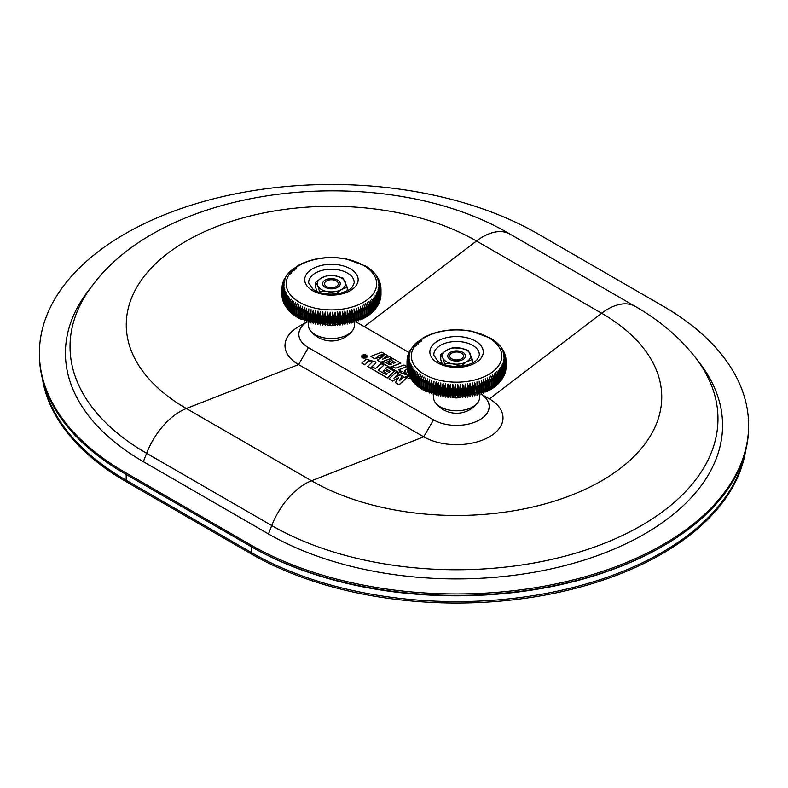 <?xml version="1.0" encoding="UTF-8"?>
<svg xmlns="http://www.w3.org/2000/svg" width="788" height="788" viewBox="0 0 788 788"><rect width="100%" height="100%" fill="white"/><g stroke="black" fill="none" stroke-linecap="round" stroke-linejoin="round"><path stroke-width="1.18" d="M472.367 363.032L472.367 359.456L468.131 350.335L460.241 348.079L452.342 347.892L446.56 350.197L440.778 354.57L440.778 359.732L442.206 363.701M445.013 364.755L442.895 358.097L440.778 354.57M472.367 359.456L466.585 361.761L460.803 366.243M460.803 366.125L452.913 363.879L445.013 363.682M452.913 363.879A14.154 8.176 180 0 1 442.895 358.097A14.154 8.176 180 0 1 446.56 350.197A14.154 8.176 180 0 1 460.241 348.079A14.154 8.176 180 0 1 470.249 353.861A14.154 8.176 180 0 1 466.585 361.761A14.154 8.176 180 0 1 452.913 363.879M450.312 352.364A8.845 5.112 180 0 1 462.832 352.364A8.845 5.112 180 0 1 462.832 359.594A8.845 5.112 180 0 1 450.312 359.594A8.845 5.112 180 0 1 450.312 352.364M407.179 368.932L404.51 370.843L406.825 373.788L404.027 373.236L404.372 372.714L404.037 373.325M406.815 373.876L404.51 370.931M409.149 375.777L400.659 372.744M376.063 362.165L374.793 364.332L370.33 368.203L367.671 366.499L370.33 368.035L374.793 364.154L376.063 362.076L366.174 359.19L361.791 363.101L364.44 364.627L368.823 360.727L372.468 361.682L367.671 366.499M372.468 361.761L368.823 360.894L364.44 364.805L361.791 363.101M371.158 368.518L387.263 377.984L394.345 371.345L387.263 377.816L371.158 368.518L372.862 367.08L375.433 368.557L381.067 363.672L383.746 365.218L378.289 370.202L386.13 374.733L387.292 373.679L383.126 371.276L384.692 369.946L388.848 372.34L390.011 371.266L385.302 368.548L386.947 367.07L394.345 371.345M378.407 370.271L383.746 365.218M383.126 371.276L387.174 373.788M385.302 368.548L389.902 371.375M395.389 382.544L399.073 384.839L406.194 378.398L399.073 384.672L395.389 382.544L398.59 377.679L392.542 380.89L388.937 378.801L396.039 372.35L398.63 373.857L394.01 378.013L400.176 374.743L402.215 375.925L399.152 380.899L403.82 376.851L406.194 378.22M388.937 378.801L392.542 381.057L398.393 377.954M394.01 378.191L398.63 373.857M399.339 380.732L402.215 375.925M480.926 394.049A32.594 18.814 180 0 1 478.937 420.24A32.594 18.814 180 0 1 433.528 419.866L423.737 436.818A46.433 26.812 180 0 0 489.407 436.818A46.433 26.812 180 0 0 489.407 398.905L480.976 394.03L489.407 398.905L601.648 313.25A205.156 118.446 180 0 1 601.648 480.769A205.156 118.446 180 0 1 311.506 480.769L423.737 436.818L298.593 364.568A46.433 26.812 0 0 1 298.593 326.656L307.024 321.78M355.821 321.78L408.942 352.443M307.074 321.799A32.594 18.814 0 0 0 308.384 347.606L433.528 419.866M382.929 359.062L387.923 355.723L382.387 359.269L389.528 356.649L391.912 358.018L380.899 362.224L377.225 360.106L382.889 356.659L374.379 358.451L370.774 356.363L381.756 352.157L384.347 353.654L377.216 356.363L385.893 354.551L387.923 355.723M377.225 360.106L380.899 362.401L391.912 358.018M370.774 356.363L374.379 358.619L382.426 356.925M378.24 356.156L384.347 353.654M410.4 378.112L408.755 378.289L405.702 376.703L408.755 378.467L410.518 378.27M361.574 356.471A2.827 1.635 0 0 0 361.574 356.56A2.827 1.635 0 0 0 363.317 358.067A2.827 1.635 0 0 0 366.4 357.713A2.827 1.635 0 0 0 367.238 356.56A2.827 1.635 0 0 0 367.228 356.471M398.689 369.877L406.756 366.568L398.511 369.779L401.092 371.266L398.373 372.291L390.365 367.661L393.074 366.647L395.655 368.144L404.017 364.992L406.756 366.568M390.365 367.661L398.373 372.458L401.092 371.266M382.072 362.884L389.735 367.484L400.796 363.13L389.735 367.306L382.072 362.884L384.682 361.919L389.617 364.755L391.449 364.145L387.125 361.643L389.321 360.825L393.547 363.268L395.418 362.628L390.306 359.673L393.045 358.648L400.796 363.13M387.125 361.643L391.262 364.204M390.306 359.673L395.231 362.697M268.491 533.929L271.742 525.547A261.389 150.912 180 0 0 604.8 543.139A261.389 150.912 180 0 0 695.193 357.23L699.389 362.647A265.989 153.571 180 0 1 607.41 551.827A265.989 153.571 180 0 1 268.491 533.929L143.347 461.679A265.989 153.571 0 0 1 88.611 290.398L92.807 284.98A261.389 150.912 0 0 0 146.598 453.297L271.742 525.547A54.864 31.678 -60 0 1 311.506 480.769L186.352 408.509L298.593 364.568L308.384 347.606M39.4 353.093A292.023 168.602 0 0 1 219.675 197.325A292.023 168.602 0 0 1 537.918 233.869L663.063 306.128A292.023 168.602 180 0 1 748.6 425.343A292.023 168.602 180 0 1 568.325 581.111A292.023 168.602 180 0 1 250.082 544.557L124.937 472.308A292.023 168.602 0 0 1 39.4 353.093L39.4 354.531A292.023 168.602 0 0 0 124.937 473.755L250.082 546.005L250.082 544.557M748.6 425.343L748.6 426.791A292.023 168.602 180 0 1 568.325 582.559A292.023 168.602 180 0 1 250.082 546.005M404.372 372.714L401.722 371.207L400.659 372.665L409.08 375.63M366.253 357.456A2.62 1.507 0 0 0 367.021 356.383A2.62 1.507 0 0 0 364.401 354.876A2.62 1.507 0 0 0 361.791 356.383A2.62 1.507 0 0 0 363.406 357.782A2.62 1.507 0 0 0 366.253 357.456M367.021 356.471A2.62 1.507 0 0 0 364.401 355.043A2.62 1.507 0 0 0 361.791 356.471M366.4 357.535A2.827 1.635 0 0 0 367.238 356.383A2.827 1.635 0 0 0 364.401 354.748A2.827 1.635 0 0 0 361.574 356.383A2.827 1.635 0 0 0 363.317 357.89A2.827 1.635 0 0 0 366.4 357.535M405.702 376.526L409.366 376.221M362.47 356.629L363.938 357.782L366.243 356.452L363.938 357.604L362.45 356.55L364.007 356.196L364.214 355.112L364.913 356.688L366.243 356.274M363.938 356.196L364.214 355.112M363.307 356.284L363.889 357.279L364.647 356.846L363.307 356.284M363.307 356.452L364.647 357.013M451.691 358.796A6.905 3.989 0 0 0 461.453 358.796A6.905 3.989 0 0 0 461.453 353.162A6.905 3.989 0 0 0 451.691 353.162A6.905 3.989 0 0 0 451.691 358.796M744.719 454.174A290.26 167.578 180 0 1 551.295 592.418A290.26 167.578 180 0 1 251.333 552.506A290.26 167.578 0 0 0 551.295 592.418A290.26 167.578 0 0 0 744.719 454.174M745.586 450.933A290.26 167.578 180 0 1 555.136 593.078A290.26 167.578 180 0 1 251.333 553.954L126.188 481.704A290.26 167.578 0 0 1 42.414 378.683M126.1 474.425A290.26 167.578 0 0 0 126.188 474.474L251.333 546.724L251.333 552.506L126.188 480.256A290.26 167.578 0 0 1 43.281 381.914A290.26 167.578 0 0 0 126.188 480.256L251.333 552.506L251.333 553.954M479.902 394.394L479.547 398.226A23.01 13.288 180 0 1 477.587 402.914A23.01 13.288 180 0 1 456.577 410.784A23.01 13.288 180 0 1 435.557 402.914A23.01 13.288 180 0 1 433.597 398.226L433.242 394.394M436.197 381.825A10.618 3.733 105.4 0 0 435.626 386.731L435.626 391.754A10.618 3.733 105.4 0 0 436.197 395.271L436.04 392.434A49.555 28.614 180 0 0 436.798 392.631L436.798 387.607A49.555 28.614 180 0 1 436.04 387.41L436.197 381.825L434.444 386.967A49.555 28.614 180 0 1 433.705 386.75L433.351 391.084A10.618 4.137 107.4 0 0 433.873 394.355A10.618 4.137 107.4 0 0 433.932 394.483M433.991 381.175L432.149 386.268A49.555 28.614 180 0 1 431.44 386.031L431.44 391.055A49.555 28.614 180 0 0 432.149 391.291L432.149 386.268L433.351 386.061L433.705 386.75L433.991 381.175A10.618 4.137 107.4 0 0 433.351 386.061L433.351 391.084L432.149 391.291L433.991 394.621L433.705 391.774A49.555 28.614 180 0 0 434.444 391.991L434.444 386.967L435.626 386.731L435.626 391.754L434.444 391.991L436.197 395.271M431.844 380.456L429.933 385.499L431.144 385.322L431.44 386.031L431.844 380.456A10.618 4.531 109.5 0 0 431.144 385.322L431.144 390.346L429.933 390.513L429.933 385.499A49.555 28.614 180 0 1 429.243 385.233L429.007 389.548A10.618 4.915 111.6 0 0 429.302 391.971A10.618 4.915 111.6 0 0 429.401 392.286M429.765 379.678L427.776 384.662L429.007 384.524L429.243 385.233L429.765 379.678A10.618 4.915 111.6 0 0 429.007 384.524L429.007 389.548L427.776 389.676L427.776 384.662A49.555 28.614 180 0 1 427.116 384.377L426.948 388.681A10.618 5.28 113.9 0 0 427.126 390.553L427.116 389.4A49.555 28.614 180 0 0 427.776 389.676L429.302 391.971M427.766 378.841L425.707 383.756L426.948 383.657L427.116 384.377L427.766 378.841A10.618 5.28 113.9 0 0 426.948 383.657L426.948 388.681L425.707 388.779L425.707 383.756A49.555 28.614 180 0 1 425.067 383.461L424.968 387.755A10.618 5.634 116.2 0 0 425.047 388.967L425.067 388.474A49.555 28.614 180 0 0 425.707 388.779L427.263 391.232M425.835 377.935L423.717 382.791L424.968 382.732L425.067 383.461L425.835 377.935A10.618 5.634 116.2 0 0 424.968 382.732L424.968 387.755L423.717 387.814L423.717 382.791A49.555 28.614 180 0 1 423.107 382.476L423.077 386.77A10.618 5.969 118.7 0 0 423.087 387.213L423.964 390.405L425.825 391.38L425.136 389.725M423.993 376.979L421.826 381.766L423.077 381.747L423.107 382.476L423.993 376.979A10.618 5.969 118.7 0 0 423.077 381.747L423.077 386.77L421.826 386.79L421.826 381.766A49.555 28.614 180 0 1 421.245 381.431L421.245 386.455L422.151 389.361L423.944 390.395M421.245 385.736L420.024 385.716L420.024 380.693A49.555 28.614 180 0 1 419.472 380.338L419.472 385.362L420.408 388.257L422.24 389.41L420.024 385.716A49.555 28.614 180 0 1 419.472 385.362M419.472 384.633L418.32 384.583L418.32 379.56A49.555 28.614 180 0 1 417.807 379.195L417.807 384.209L418.753 387.085L420.349 388.208M417.807 383.48L416.724 383.401L416.724 378.378A49.555 28.614 180 0 1 416.241 377.994L416.241 383.017L417.571 386.081L415.237 382.18L415.237 377.156A49.555 28.614 180 0 1 414.793 376.753L414.793 381.776L416.222 384.879M414.793 381.037L413.867 380.909L413.867 375.886A49.555 28.614 180 0 1 413.454 375.472L413.454 380.496L414.981 383.638M413.454 379.737L412.607 379.599L412.607 374.576A49.555 28.614 180 0 1 412.232 374.152L412.301 380.062L414.143 382.988M412.232 378.407L411.474 378.25L411.474 373.226A49.555 28.614 180 0 1 411.139 372.793L411.208 378.713L412.833 381.5M411.139 377.028L410.459 376.871L410.459 371.847A49.555 28.614 180 0 1 410.164 371.404L410.243 377.324L411.631 379.954M410.164 375.62L409.573 375.462L409.573 370.439A49.555 28.614 180 0 1 409.317 369.986L409.79 377.038M409.317 374.182L408.814 369.011A49.555 28.614 180 0 1 408.598 368.548L409.12 375.679M408.598 372.724L408.184 367.553A49.555 28.614 180 0 1 408.017 367.09L408.381 373.906M408.017 371.237L407.691 366.085A49.555 28.614 180 0 1 407.563 365.612L407.8 372.084M407.563 369.72L407.337 364.598A49.555 28.614 180 0 1 407.248 364.125L407.376 370.212M407.248 368.193L407.11 363.11A49.555 28.614 180 0 1 407.061 362.628L407.11 368.311M407.061 366.656L407.022 361.613A49.555 28.614 180 0 1 407.022 361.367A49.555 28.614 180 0 1 407.022 361.131L407.022 366.39A49.555 28.614 180 0 1 407.022 366.154M407.061 360.471L409.267 356.442L407.022 361.131M506.034 359.456L506.083 360.461M506.024 360.146L503.887 356.442L506.132 361.131A49.555 28.614 180 0 1 506.132 361.367A49.555 28.614 180 0 1 506.132 361.613L506.083 366.656M506.034 368.301L506.083 362.628A49.555 28.614 180 0 1 506.034 363.11L505.896 368.193M505.778 370.202L505.896 364.125A49.555 28.614 180 0 1 505.817 364.598L505.581 369.72M505.354 372.084L505.581 365.612A49.555 28.614 180 0 1 505.453 366.085L505.128 371.237M504.763 373.906L505.128 367.09A49.555 28.614 180 0 1 504.96 367.553L504.547 372.724M504.024 375.679L504.547 368.548A49.555 28.614 180 0 1 504.33 369.011L503.827 374.182M502.596 378.329L503.827 375.009L503.827 369.986A49.555 28.614 180 0 1 503.571 370.439L503.571 375.462L502.98 375.62M501.513 379.954L502.695 378.102L502.98 371.404A49.555 28.614 180 0 1 502.685 371.847L502.685 376.871L502.015 377.028M500.311 381.51L501.729 379.481L502.015 372.793A49.555 28.614 180 0 1 501.68 373.226L501.68 378.25L500.912 378.407M499.001 382.988L500.656 380.831L500.912 374.152A49.555 28.614 180 0 1 500.538 374.576L500.538 379.599L499.69 379.737M498.164 383.638L499.69 380.496L499.69 375.472A49.555 28.614 180 0 1 499.287 375.886L499.287 380.909L498.361 381.037M496.923 384.879L498.361 381.776L498.361 376.753A49.555 28.614 180 0 1 497.908 377.156L497.908 382.18L496.903 382.279M498.361 381.776A49.555 28.614 180 0 1 497.908 382.18L495.573 386.081L496.903 383.017L496.903 377.994A49.555 28.614 180 0 1 496.42 378.378L496.42 383.401L495.347 383.48M496.903 383.017A49.555 28.614 180 0 1 496.42 383.401L494.125 387.243L495.347 384.209L495.347 379.195A49.555 28.614 180 0 1 494.825 379.56L494.825 384.583L493.672 384.633M491.879 380.712L493.121 380.693L490.904 375.974L491.909 381.431L491.909 386.455L490.904 389.41L492.736 388.257L493.672 385.362L493.672 380.338A49.555 28.614 180 0 1 493.121 380.693L493.121 385.716L491.909 385.736M490.904 375.974A10.618 6.294 58.7 0 1 491.86 380.24L491.909 381.431A49.555 28.614 180 0 1 491.318 381.766L491.318 386.79L490.067 386.77A10.618 5.969 61.3 0 1 490.057 387.213L490.037 382.476A49.555 28.614 180 0 1 489.427 382.791L489.427 387.814L488.176 387.755A10.618 5.634 63.8 0 1 488.107 388.967L487.309 391.38L489.427 387.814A49.555 28.614 180 0 0 490.037 387.499L489.151 390.424L491.318 386.79A49.555 28.614 180 0 0 491.909 386.455M487.309 377.935L488.077 383.461L488.176 382.732L489.427 382.791L487.309 377.935A10.618 5.634 63.8 0 1 488.176 382.732L488.176 387.755L488.077 383.461A49.555 28.614 180 0 1 487.437 383.756L487.437 388.779L486.196 388.681A10.618 5.28 66.1 0 1 486.019 390.553L485.625 392.01L487.437 388.779A49.555 28.614 180 0 0 488.077 388.474L488.008 389.725M485.388 378.841L486.038 384.377L486.196 383.657L487.437 383.756L485.388 378.841A10.618 5.28 66.1 0 1 486.196 383.657L486.196 388.681L486.038 384.377A49.555 28.614 180 0 1 485.369 384.662L485.369 389.676L484.137 389.548A10.618 4.915 68.4 0 1 483.842 391.971A10.618 4.915 68.4 0 1 483.743 392.286M483.379 379.678L483.911 385.233L484.137 384.524L485.369 384.662L483.379 379.678A10.618 4.915 68.4 0 1 484.137 384.524L484.137 389.548L483.911 385.233A49.555 28.614 180 0 1 483.221 385.499L483.221 390.513L482 390.346A10.618 4.531 70.5 0 1 481.586 393.232A10.618 4.531 70.5 0 1 481.498 393.478M481.301 380.456L481.704 386.031L482 385.322L483.221 385.499L481.301 380.456A10.618 4.531 70.5 0 1 482 385.322L482 390.346L481.704 386.031A49.555 28.614 180 0 1 480.995 386.268L480.995 391.291L479.793 391.084A10.618 4.137 72.6 0 1 479.271 394.355A10.618 4.137 72.6 0 1 479.222 394.483M479.153 381.175L479.439 386.75L479.793 386.061L480.995 386.268L479.153 381.175A10.618 4.137 72.6 0 1 479.793 386.061L479.793 391.084L479.439 386.75A49.555 28.614 180 0 1 478.7 386.967L478.7 391.991L477.528 391.754A10.618 3.733 74.6 0 1 476.947 395.271L478.7 391.991A49.555 28.614 180 0 0 479.439 391.774L479.153 394.621L480.995 391.291A49.555 28.614 180 0 0 481.704 391.055L481.301 393.901L483.221 390.513A49.555 28.614 180 0 0 483.911 390.257L483.379 393.123L485.369 389.676A49.555 28.614 180 0 0 486.038 389.4L485.881 391.242M476.947 381.825L477.104 387.41L477.528 386.731L478.7 386.967L476.947 381.825A10.618 3.733 74.6 0 1 477.528 386.731L477.104 392.434L477.104 387.41A49.555 28.614 180 0 1 476.356 387.607L476.356 392.631L475.194 392.355A10.618 3.319 76.6 0 1 474.681 395.852L476.356 392.631A49.555 28.614 180 0 0 477.104 392.434L476.947 395.271M474.681 382.407L474.721 387.991L475.194 387.332L476.356 387.607L474.681 382.407A10.618 3.319 76.6 0 1 475.194 387.332L474.721 393.015L474.721 387.991A49.555 28.614 180 0 1 473.952 388.169L473.952 393.192L472.82 392.877A10.618 2.896 78.4 0 1 472.376 396.364L473.952 393.192A49.555 28.614 180 0 0 474.721 393.015L474.681 395.852M472.376 382.919L472.278 388.504L472.82 387.854L473.952 388.169L472.376 382.919A10.618 2.896 78.4 0 1 472.82 387.854L472.82 392.877L472.278 393.527L472.278 388.504A49.555 28.614 180 0 1 471.49 388.651L471.49 393.675L470.397 393.33A10.618 2.462 80.3 0 1 470.012 396.807L471.49 393.675A49.555 28.614 180 0 0 472.278 393.527L472.376 396.364M470.012 383.362L469.796 388.947L470.397 388.307L471.49 388.651L470.012 383.362A10.618 2.462 80.3 0 1 470.397 388.307L470.397 393.33L469.796 393.97L469.796 388.947A49.555 28.614 180 0 1 468.998 389.065L468.998 394.089L467.934 393.714A10.618 2.019 82.1 0 1 467.619 397.172L468.998 394.089A49.555 28.614 180 0 0 469.796 393.97L470.012 396.807M467.619 383.726L467.284 389.311L467.934 388.691L468.998 389.065L467.619 383.726A10.618 2.019 82.1 0 1 467.934 388.691L467.934 393.714L467.284 394.325L467.284 389.311A49.555 28.614 180 0 1 466.476 389.41L466.476 394.424L465.442 394.02A10.618 1.576 83.9 0 1 465.196 397.467L466.476 394.424A49.555 28.614 180 0 0 467.284 394.325L467.619 397.172M465.196 384.032L464.733 389.587L465.442 388.996L466.476 389.41L465.196 384.032A10.618 1.576 83.9 0 1 465.442 388.996L465.442 394.02L464.733 394.611L464.733 389.587A49.555 28.614 180 0 1 463.915 389.666L463.915 394.69L462.93 394.246A10.618 1.133 85.7 0 1 462.753 397.694L463.915 394.69A49.555 28.614 180 0 0 464.733 394.611L465.196 397.467M462.753 384.249L462.162 389.804L462.93 389.223L463.915 389.666L462.753 384.249A10.618 1.133 85.7 0 1 462.93 389.223L462.93 394.246L462.162 394.818L462.162 389.804A49.555 28.614 180 0 1 461.344 389.853L461.344 394.877L460.389 394.404A10.618 0.68 87.4 0 1 460.291 397.841L461.344 394.877A49.555 28.614 180 0 0 462.162 394.818L462.753 397.694M460.291 384.396L459.581 389.932L460.389 389.38L461.344 389.853L460.291 384.396A10.618 0.68 87.4 0 1 460.389 389.38L460.389 394.404L459.581 394.955L459.581 389.932A49.555 28.614 180 0 1 458.754 389.952L458.754 394.975L457.848 394.483L457.808 397.92L458.754 394.975A49.555 28.614 180 0 0 459.581 394.955L460.291 397.841M457.808 384.475L456.991 389.981L457.848 389.459L458.754 389.952L457.808 384.475L457.848 394.483L456.991 395.005L456.991 389.981A49.555 28.614 180 0 1 456.163 389.981L456.163 395.005L455.297 394.483L455.336 397.92L456.163 395.005A49.555 28.614 180 0 0 456.991 395.005L457.808 397.92M455.336 384.475L454.39 389.952L455.297 389.459L456.163 389.981L455.336 384.475L455.297 394.483L454.39 394.975L454.39 389.952A49.555 28.614 180 0 1 453.573 389.932L453.573 394.955L452.755 394.404A10.618 0.68 92.6 0 0 452.864 397.841L453.573 394.955A49.555 28.614 180 0 0 454.39 394.975L455.336 397.92M452.864 384.396L451.8 389.853L452.755 389.38L453.573 389.932L452.864 384.396A10.618 0.68 92.6 0 0 452.755 389.38L452.755 394.404L451.8 394.877L451.8 389.853A49.555 28.614 180 0 1 450.982 389.804L450.982 394.818L450.224 394.246A10.618 1.133 94.3 0 0 450.401 397.694L450.982 394.818A49.555 28.614 180 0 0 451.8 394.877L452.864 397.841M450.401 384.249L449.229 389.666L450.224 389.223L450.982 389.804L450.401 384.249A10.618 1.133 94.3 0 0 450.224 389.223L450.224 394.246L449.229 394.69L449.229 389.666A49.555 28.614 180 0 1 448.411 389.587L448.411 394.611L447.702 394.02A10.618 1.576 96.1 0 0 447.948 397.467L448.411 394.611A49.555 28.614 180 0 0 449.229 394.69L450.401 397.694M447.948 384.032L446.678 389.41L447.702 388.996L448.411 389.587L447.948 384.032A10.618 1.576 96.1 0 0 447.702 388.996L447.702 394.02L446.678 394.424L446.678 389.41A49.555 28.614 180 0 1 445.87 389.311L445.87 394.325L445.21 393.714A10.618 2.019 97.9 0 0 445.525 397.172L445.87 394.325A49.555 28.614 180 0 0 446.678 394.424L447.948 397.467M445.525 383.726L444.146 389.065L445.21 388.691L445.87 389.311L445.525 383.726A10.618 2.019 97.9 0 0 445.21 388.691L445.21 393.714L444.146 394.089L444.146 389.065A49.555 28.614 180 0 1 443.349 388.947L443.349 393.97L442.757 393.33A10.618 2.462 99.7 0 0 443.132 396.807L443.349 393.97A49.555 28.614 180 0 0 444.146 394.089L445.525 397.172M443.132 383.362L441.654 388.651L442.757 388.307L443.349 388.947L443.132 383.362A10.618 2.462 99.7 0 0 442.757 388.307L442.757 393.33L441.654 393.675L441.654 388.651A49.555 28.614 180 0 1 440.866 388.504L440.866 393.527L440.334 392.877A10.618 2.896 101.6 0 0 440.778 396.364L440.866 393.527A49.555 28.614 180 0 0 441.654 393.675L443.132 396.807M440.778 382.919A10.618 2.896 101.6 0 0 440.334 387.854L440.866 388.504L440.778 382.919L439.202 388.169A49.555 28.614 180 0 1 438.433 387.991L438.463 382.407L436.798 387.607L437.951 387.332L437.951 392.355A10.618 3.319 103.4 0 0 438.463 395.852L438.433 393.015L437.951 392.355L436.798 392.631L438.463 395.852M489.151 376.979A10.618 5.969 61.3 0 1 490.067 381.747L491.318 381.766L489.151 376.979L490.067 381.747L490.037 387.499M493.652 379.619L494.825 379.56L492.559 374.911L493.672 380.338M495.317 378.467L496.42 378.378L494.125 373.798L495.347 379.195M496.873 377.265L497.908 377.156L495.76 373.059A10.618 7.141 50 0 0 495.741 373.01M495.573 372.635L496.903 377.994M498.321 376.014L499.287 375.886L496.923 371.434L498.361 376.753M499.661 374.724L500.538 374.576L498.164 370.202L499.69 375.472M500.873 373.394L501.68 373.226L499.287 368.922L500.912 374.152M501.966 372.015L502.685 371.847L500.301 367.622L502.015 372.793M502.931 370.616L503.571 370.439L501.188 366.282L502.98 371.404M503.778 369.178L504.33 369.011L501.956 364.923L503.827 369.986M504.487 367.72L504.96 367.553L502.596 363.544L504.547 368.548M505.069 366.233L503.108 362.145L505.128 367.09M505.512 364.736L503.493 360.727L505.581 365.612M505.817 363.219L503.759 359.308L505.896 364.125M505.995 361.682L503.887 357.88L506.083 362.628M506.132 366.154A49.555 28.614 180 0 1 506.132 366.39L506.132 361.131M505.896 358.619L503.759 355.014L506.034 359.633M505.896 358.481L505.778 357.555M505.551 356.57L503.493 353.595L505.817 358.146M505.039 354.708L503.108 352.177L505.354 355.684M504.369 352.896L502.596 350.778L504.763 353.861M503.552 351.133L501.956 349.399L504.024 352.088M502.596 349.439L501.188 348.04L503.365 350.729M501.513 347.813L502.399 349.094M500.311 346.257L501.326 347.528M499.001 344.78L500.134 346.021M497.592 343.371L498.843 344.592M496.085 342.031L497.445 343.223M494.49 340.761L495.967 341.923M492.805 339.559L494.391 340.682M491.042 338.426L492.736 339.51M409.78 350.729L415.315 343.578L423.964 337.363C438.069 330.182 453.878 328.113 471.391 331.167L491.003 338.407M421.432 339.608L421.245 341.312M420.024 342.051L420.329 340.426M419.6 341.007L419.472 342.406M418.014 343.401A49.555 28.614 180 0 1 418.32 343.184L418.497 341.953M417.876 342.534L417.807 343.548M416.527 344.523A49.555 28.614 180 0 1 416.724 344.366L416.783 343.627M416.261 344.208L416.468 345.459A10.618 7.141 -130 0 1 416.655 343.775M409.12 352.088L411.198 349.399L409.602 351.133M408.381 353.861L410.558 350.778L408.785 352.886M407.8 355.684L410.036 352.177L408.115 354.708M407.337 358.146L409.652 353.595L407.593 356.57M407.376 357.545L407.248 358.481M407.11 359.633L409.396 355.014L407.248 358.619M407.11 359.456L407.12 360.146M407.061 362.628L409.267 357.88L407.16 361.682M407.248 364.125L409.396 359.308L407.327 363.219M407.563 365.612L409.652 360.727L407.642 364.736M408.017 367.09L410.036 362.145L408.086 366.233M408.598 368.548L410.558 363.544L408.184 367.553L408.667 367.72M409.317 369.986L411.198 364.923L408.814 369.011L409.376 369.178M410.164 371.404L411.966 366.282L409.573 370.439L410.213 370.616M411.139 372.793L412.853 367.622L410.459 371.847L411.178 372.025M412.232 374.152L413.858 368.922L411.474 373.226L412.272 373.394M413.454 375.472L414.981 370.202L412.607 374.576L413.493 374.724M414.793 376.753L416.222 371.434L413.867 375.886L414.823 376.014M416.241 377.994L417.571 372.635L415.237 377.156L416.271 377.265M417.807 379.195L419.029 373.798L416.724 378.378L417.837 378.467M419.472 380.338L420.585 374.911L418.32 379.56L419.502 379.619M422.24 375.974A10.618 6.294 121.3 0 0 421.284 380.24L422.24 375.974L420.024 380.693L421.265 380.712M438.463 382.407A10.618 3.319 103.4 0 0 437.951 387.332L438.433 393.015A49.555 28.614 180 0 0 439.202 393.192L439.202 388.169L440.334 387.854L440.334 392.877L439.202 393.192L440.778 396.364M429.765 393.123L429.243 390.257A49.555 28.614 180 0 0 429.933 390.513L431.558 393.232A10.618 4.531 109.5 0 0 431.647 393.478M431.844 393.901L431.144 390.346A10.618 4.531 109.5 0 0 431.558 393.232M423.107 387.499A49.555 28.614 180 0 0 423.717 387.814L425.835 391.38L456.301 397.999L487.309 391.38L491.003 389.361L493.121 385.716A49.555 28.614 180 0 0 493.672 385.362M421.245 386.455A49.555 28.614 180 0 0 421.826 386.79L423.993 390.424M417.807 384.209A49.555 28.614 180 0 0 418.32 384.583L420.585 388.346M416.241 383.017A49.555 28.614 180 0 0 416.724 383.401L419.029 387.243M417.187 385.844L418.664 387.016M415.7 384.544L417.069 385.746M413.454 380.496A49.555 28.614 180 0 0 413.867 380.909L415.562 384.406M412.232 379.166A49.555 28.614 180 0 0 412.607 379.599L413.858 382.702M411.139 377.816A49.555 28.614 180 0 0 411.474 378.25L412.538 381.156M410.164 376.428A49.555 28.614 180 0 0 410.459 376.871L411.326 379.55M409.317 375.009A49.555 28.614 180 0 0 409.573 375.462L410.558 378.329M408.598 373.571A49.555 28.614 180 0 0 408.814 374.024L409.602 376.634M408.017 372.113A49.555 28.614 180 0 0 408.184 372.576L408.785 374.871M407.563 370.636A49.555 28.614 180 0 0 407.691 371.109L408.115 373.059M407.248 369.148A49.555 28.614 180 0 0 407.337 369.621L407.593 371.187M407.061 367.651A49.555 28.614 180 0 0 407.11 368.134L407.248 369.286M407.022 366.39L407.022 366.39A49.555 28.614 180 0 0 407.022 366.637L407.061 367.297M506.083 367.297L506.132 366.637A49.555 28.614 180 0 0 506.132 366.39L506.132 366.696M505.896 369.286L506.034 368.134A49.555 28.614 180 0 0 506.083 367.651M505.551 371.197L505.817 369.621A49.555 28.614 180 0 0 505.896 369.148M505.039 373.059L505.453 371.109A49.555 28.614 180 0 0 505.581 370.636M504.369 374.871L504.96 372.576A49.555 28.614 180 0 0 505.128 372.113M503.552 376.634L504.33 374.024A49.555 28.614 180 0 0 504.547 373.571M502.902 377.866L503.571 375.462A49.555 28.614 180 0 0 503.827 375.009M501.818 379.55L502.685 376.871A49.555 28.614 180 0 0 502.98 376.428M500.616 381.156L501.68 378.25A49.555 28.614 180 0 0 502.015 377.816M499.287 382.702L500.538 379.599A49.555 28.614 180 0 0 500.912 379.166M497.592 384.396L499.287 380.909A49.555 28.614 180 0 0 499.69 380.496M496.085 385.736L497.445 384.544M494.49 387.006L495.967 385.844M492.805 388.208L494.391 387.085M492.559 388.346L494.825 384.583A49.555 28.614 180 0 0 495.347 384.209M483.842 391.971L483.379 393.123M481.586 393.232L481.301 393.901M492.559 374.911A10.618 6.59 55.9 0 1 493.455 378.082A10.618 6.59 55.9 0 1 493.495 378.339M494.125 373.798A10.618 6.875 53 0 1 494.795 375.689A10.618 6.875 53 0 1 494.825 375.837M418.241 342.179A10.618 6.875 -127 0 0 417.965 344.267M415.168 345.538A10.618 7.397 -133.3 0 0 415.079 346.69M419.029 373.798A10.618 6.875 127 0 0 418.359 375.689A10.618 6.875 127 0 0 418.32 375.846M420.585 374.911A10.618 6.59 124.1 0 0 419.689 378.082A10.618 6.59 124.1 0 0 419.649 378.329M354.758 322.144L354.403 325.966A23.01 13.288 180 0 1 352.443 330.655A23.01 13.288 180 0 1 331.423 338.535A23.01 13.288 180 0 1 310.413 330.655A23.01 13.288 180 0 1 308.453 325.966L308.098 322.144M311.053 309.566A10.618 3.733 105.4 0 0 310.472 314.481L310.472 319.495A10.618 3.733 105.4 0 0 311.053 323.011L310.896 320.184A49.555 28.614 180 0 0 311.644 320.371L311.644 315.348A49.555 28.614 180 0 1 310.896 315.161L311.053 309.566L309.3 314.717A49.555 28.614 180 0 1 308.561 314.501L308.206 318.835A10.618 4.137 107.4 0 0 308.729 322.105A10.618 4.137 107.4 0 0 308.778 322.233M308.847 308.916L307.005 314.018A49.555 28.614 180 0 1 306.296 313.772L306.296 318.795A49.555 28.614 180 0 0 307.005 319.041L307.005 314.018L308.206 313.811L308.561 314.501L308.847 308.916A10.618 4.137 107.4 0 0 308.206 313.811L308.206 318.835L307.005 319.041L308.847 322.361L308.561 319.524A49.555 28.614 180 0 0 309.3 319.741L309.3 314.717L310.472 314.481L310.472 319.495L309.3 319.741L311.053 323.011M306.699 308.206L304.779 313.24L306 313.072L306.296 313.772L306.699 308.206A10.618 4.531 109.5 0 0 306 313.072L306 318.096L304.779 318.263L304.779 313.24A49.555 28.614 180 0 1 304.089 312.984L303.863 317.298A10.618 4.915 111.6 0 0 304.158 319.721A10.618 4.915 111.6 0 0 304.257 320.036M304.621 307.428L302.631 312.403L303.863 312.275L304.089 312.984L304.621 307.428A10.618 4.915 111.6 0 0 303.863 312.275L303.863 317.298L302.631 317.426L302.631 312.403A49.555 28.614 180 0 1 301.962 312.127L301.804 316.431A10.618 5.28 113.9 0 0 301.981 318.303L301.962 317.15A49.555 28.614 180 0 0 302.631 317.426L304.158 319.721M302.612 306.581L300.563 311.506L301.804 311.408L301.962 312.127L302.612 306.581A10.618 5.28 113.9 0 0 301.804 311.408L301.804 316.431L300.563 316.52L300.563 311.506A49.555 28.614 180 0 1 299.923 311.201L299.824 315.505A10.618 5.634 116.2 0 0 299.893 316.717L299.923 316.224A49.555 28.614 180 0 0 300.563 316.52L302.119 318.982M300.691 305.685L298.573 310.541L299.824 310.482L299.923 311.201L300.691 305.685A10.618 5.634 116.2 0 0 299.824 310.482L299.824 315.505L298.573 315.564L298.573 310.541A49.555 28.614 180 0 1 297.962 310.216L297.933 314.52A10.618 5.969 118.7 0 0 297.943 314.954L298.81 318.155L300.681 319.12L299.992 317.466M298.849 304.729L296.682 309.517L297.933 309.497L297.962 310.216L298.849 304.729A10.618 5.969 118.7 0 0 297.933 309.497L297.933 314.52L296.682 314.54L296.682 309.517A49.555 28.614 180 0 1 296.091 309.182L296.091 314.205L296.997 317.111L298.8 318.145M296.091 313.476L294.879 313.457L294.879 308.443A49.555 28.614 180 0 1 294.328 308.088L294.328 313.112L295.264 315.998L297.096 317.16L294.879 313.457A49.555 28.614 180 0 1 294.328 313.112M294.328 312.383L293.175 312.334L293.175 307.31A49.555 28.614 180 0 1 292.653 306.936L292.653 311.959L293.609 314.826L295.204 315.958M292.653 311.23L291.58 311.152L291.58 306.128A49.555 28.614 180 0 1 291.097 305.744L291.097 310.767L292.427 313.831L290.092 309.92L290.092 304.897A49.555 28.614 180 0 1 289.639 304.503L289.639 309.526L291.077 312.629M289.639 308.778L288.713 308.65L288.713 303.626A49.555 28.614 180 0 1 288.309 303.213L288.309 308.236L289.836 311.388M288.309 307.487L287.462 307.34L287.462 302.316A49.555 28.614 180 0 1 287.088 301.893L287.157 307.812L288.999 310.738M287.088 306.148L286.32 305.99L286.32 300.977A49.555 28.614 180 0 1 285.985 300.533L286.064 306.453L287.689 309.251M285.985 304.779L285.315 304.611L285.315 299.598A49.555 28.614 180 0 1 285.02 299.144L285.089 305.074L286.487 307.694M285.02 303.37L284.429 303.213L284.429 298.189A49.555 28.614 180 0 1 284.173 297.736L284.251 303.656L285.404 306.069M284.173 301.932L283.67 296.751A49.555 28.614 180 0 1 283.453 296.298L283.976 303.419M283.453 300.464L283.04 295.303A49.555 28.614 180 0 1 282.872 294.83L283.237 301.656M282.872 298.977L282.547 293.826A49.555 28.614 180 0 1 282.419 293.363L282.656 299.824M282.419 297.47L282.183 292.348A49.555 28.614 180 0 1 282.104 291.875L282.222 297.962M282.104 295.943L281.966 290.851A49.555 28.614 180 0 1 281.917 290.378L281.966 296.061M281.917 294.407L281.868 289.354A49.555 28.614 180 0 1 281.868 289.117A49.555 28.614 180 0 1 281.868 288.881L281.868 294.141A49.555 28.614 180 0 1 281.868 293.904M281.917 288.211L284.113 284.192L281.868 288.881M380.89 287.206L380.939 288.211M380.88 287.896L378.733 284.192L380.978 288.881A49.555 28.614 180 0 1 380.978 289.117A49.555 28.614 180 0 1 380.978 289.354L380.939 294.407M380.89 296.052L380.939 290.378A49.555 28.614 180 0 1 380.89 290.851L380.752 295.943M380.634 297.953L380.752 291.875A49.555 28.614 180 0 1 380.663 292.348L380.437 297.47M380.2 299.824L380.437 293.363A49.555 28.614 180 0 1 380.309 293.826L379.983 298.977M379.619 301.656L379.983 294.83A49.555 28.614 180 0 1 379.816 295.303L379.402 300.464M378.88 303.429L379.402 296.298A49.555 28.614 180 0 1 379.186 296.751L378.683 301.932M378.21 304.789L378.683 297.736A49.555 28.614 180 0 1 378.427 298.189L378.427 303.213L377.836 303.37M376.369 307.694L377.55 305.842L377.836 299.144A49.555 28.614 180 0 1 377.541 299.598L377.541 304.611L376.861 304.779M375.167 309.251L376.585 307.221L376.861 300.533A49.555 28.614 180 0 1 376.526 300.977L376.526 305.99L375.768 306.148M373.857 310.738L375.502 308.571L375.768 301.893A49.555 28.614 180 0 1 375.393 302.316L375.393 307.34L374.546 307.487M373.019 311.388L374.546 308.236L374.546 303.213A49.555 28.614 180 0 1 374.133 303.626L374.133 308.65L373.207 308.778M371.778 312.629L373.207 309.526L373.207 304.503A49.555 28.614 180 0 1 372.763 304.897L372.763 309.92L371.759 310.029M373.207 309.526A49.555 28.614 180 0 1 372.763 309.92L370.429 313.831L371.759 310.767L371.759 305.744A49.555 28.614 180 0 1 371.276 306.128L371.276 311.152L370.193 311.23M371.759 310.767A49.555 28.614 180 0 1 371.276 311.152L368.971 314.983L370.193 311.959L370.193 306.936A49.555 28.614 180 0 1 369.68 307.31L369.68 312.334L368.528 312.383M366.735 308.463L367.976 308.443L365.76 303.715L366.755 309.182L366.755 314.205L365.76 317.16L367.592 315.998L368.528 313.112L368.528 308.088A49.555 28.614 180 0 1 367.976 308.443L367.976 313.457L366.755 313.476M365.76 303.715A10.618 6.294 58.7 0 1 366.716 307.99L366.755 309.182A49.555 28.614 180 0 1 366.174 309.517L366.174 314.54L364.923 314.52A10.618 5.969 61.3 0 1 364.913 314.954L364.893 310.216A49.555 28.614 180 0 1 364.283 310.541L364.283 315.564L363.032 315.505A10.618 5.634 63.8 0 1 362.953 316.717L362.165 319.13L364.283 315.564A49.555 28.614 180 0 0 364.893 315.239L364.007 318.175L366.174 314.54A49.555 28.614 180 0 0 366.755 314.205M362.165 305.685L362.933 311.201L363.032 310.482L364.283 310.541L362.165 305.685A10.618 5.634 63.8 0 1 363.032 310.482L363.032 315.505L362.933 311.201A49.555 28.614 180 0 1 362.293 311.506L362.293 316.52L361.052 316.431A10.618 5.28 66.1 0 1 360.874 318.303L360.48 319.761L362.293 316.52A49.555 28.614 180 0 0 362.933 316.224L362.864 317.466M360.234 306.581L360.884 312.127L361.052 311.408L362.293 311.506L360.234 306.581A10.618 5.28 66.1 0 1 361.052 311.408L361.052 316.431L360.884 312.127A49.555 28.614 180 0 1 360.224 312.403L360.224 317.426L358.993 317.298A10.618 4.915 68.4 0 1 358.698 319.721A10.618 4.915 68.4 0 1 358.599 320.036M358.235 307.428L358.757 312.984L358.993 312.275L360.224 312.403L358.235 307.428A10.618 4.915 68.4 0 1 358.993 312.275L358.993 317.298L358.757 312.984A49.555 28.614 180 0 1 358.067 313.24L358.067 318.263L356.856 318.096A10.618 4.531 70.5 0 1 356.442 320.982A10.618 4.531 70.5 0 1 356.353 321.218M356.156 308.206L356.56 313.772L356.856 313.072L358.067 313.24L356.156 308.206A10.618 4.531 70.5 0 1 356.856 313.072L356.856 318.096L356.56 313.772A49.555 28.614 180 0 1 355.851 314.018L355.851 319.041L354.649 318.835A10.618 4.137 72.6 0 1 354.127 322.105A10.618 4.137 72.6 0 1 354.078 322.223M354.009 308.916L354.295 314.501L354.649 313.811L355.851 314.018L354.009 308.916A10.618 4.137 72.6 0 1 354.649 313.811L354.649 318.835L354.295 314.501A49.555 28.614 180 0 1 353.556 314.717L353.556 319.741L352.374 319.495A10.618 3.733 74.6 0 1 351.803 323.011L353.556 319.741A49.555 28.614 180 0 0 354.295 319.524L354.009 322.361L355.851 319.041A49.555 28.614 180 0 0 356.56 318.795L356.156 321.652L358.067 318.263A49.555 28.614 180 0 0 358.757 318.007L358.235 320.874L360.224 317.426A49.555 28.614 180 0 0 360.884 317.15L360.737 318.982M351.803 309.566L351.96 315.161L352.374 314.481L353.556 314.717L351.803 309.566A10.618 3.733 74.6 0 1 352.374 314.481L351.96 320.184L351.96 315.161A49.555 28.614 180 0 1 351.202 315.348L351.202 320.371L350.049 320.095A10.618 3.319 76.6 0 1 349.537 323.592L351.202 320.371A49.555 28.614 180 0 0 351.96 320.184L351.803 323.011M349.537 310.147L349.567 315.742L350.049 315.072L351.202 315.348L349.537 310.147A10.618 3.319 76.6 0 1 350.049 315.072L350.049 320.095L349.567 320.765L349.567 315.742A49.555 28.614 180 0 1 348.798 315.909L348.798 320.933L347.666 320.627A10.618 2.896 78.4 0 1 347.222 324.104L348.798 320.933A49.555 28.614 180 0 0 349.567 320.765L349.537 323.592M347.222 310.669L347.134 316.254L347.666 315.604L348.798 315.909L347.222 310.669A10.618 2.896 78.4 0 1 347.666 315.604L347.134 321.277L347.134 316.254A49.555 28.614 180 0 1 346.346 316.402L346.346 321.425L345.243 321.08A10.618 2.462 80.3 0 1 344.868 324.548L346.346 321.425A49.555 28.614 180 0 0 347.134 321.277L347.222 324.104M344.868 311.102L344.651 316.687L345.243 316.057L346.346 316.402L344.868 311.102A10.618 2.462 80.3 0 1 345.243 316.057L345.243 321.08L344.651 321.711L344.651 316.687A49.555 28.614 180 0 1 343.854 316.815L343.854 321.839L342.79 321.465A10.618 2.019 82.1 0 1 342.475 324.922L343.854 321.839A49.555 28.614 180 0 0 344.651 321.711L344.868 324.548M342.475 311.477L342.13 317.052L342.79 316.441L343.854 316.815L342.475 311.477A10.618 2.019 82.1 0 1 342.79 316.441L342.79 321.465L342.13 322.075L342.13 317.052A49.555 28.614 180 0 1 341.322 317.15L341.322 322.174L340.298 321.77A10.618 1.576 83.9 0 1 340.052 325.217L341.322 322.174A49.555 28.614 180 0 0 342.13 322.075L342.475 324.922M340.052 311.772L339.589 317.337L340.298 316.746L341.322 317.15L340.052 311.772A10.618 1.576 83.9 0 1 340.298 316.746L340.298 321.77L339.589 322.361L339.589 317.337A49.555 28.614 180 0 1 338.771 317.416L338.771 322.44L337.776 321.996A10.618 1.133 85.7 0 1 337.599 325.444L338.771 322.44A49.555 28.614 180 0 0 339.589 322.361L340.052 325.217M337.599 311.999L337.018 317.544L337.776 316.973L338.771 317.416L337.599 311.999A10.618 1.133 85.7 0 1 337.776 316.973L337.776 321.996L337.018 322.568L337.018 317.544A49.555 28.614 180 0 1 336.2 317.594L336.2 322.617L335.245 322.154A10.618 0.68 87.4 0 1 335.136 325.592L336.2 322.617A49.555 28.614 180 0 0 337.018 322.568L337.599 325.444M335.136 312.146L334.427 317.672L335.245 317.131L336.2 317.594L335.136 312.146A10.618 0.68 87.4 0 1 335.245 317.131L335.245 322.154L334.427 322.696L334.427 317.672A49.555 28.614 180 0 1 333.61 317.702L333.61 322.725L332.703 322.223L332.664 325.671L333.61 322.725A49.555 28.614 180 0 0 334.427 322.696L335.136 325.592M332.664 312.225L331.837 317.731L332.703 317.2L333.61 317.702L332.664 312.225L332.703 322.223L331.837 322.755L331.837 317.731A49.555 28.614 180 0 1 331.009 317.731L331.009 322.755L330.152 322.223L330.192 325.671L331.009 322.755A49.555 28.614 180 0 0 331.837 322.755L332.664 325.671M330.192 312.225L329.246 317.702L330.152 317.2L331.009 317.731L330.192 312.225L330.152 322.223L329.246 322.725L329.246 317.702A49.555 28.614 180 0 1 328.419 317.672L328.419 322.696L327.611 322.154A10.618 0.68 92.6 0 0 327.709 325.592L328.419 322.696A49.555 28.614 180 0 0 329.246 322.725L330.192 325.671M327.709 312.146L326.656 317.594L327.611 317.131L328.419 317.672L327.709 312.146A10.618 0.68 92.6 0 0 327.611 317.131L327.611 322.154L326.656 322.617L326.656 317.594A49.555 28.614 180 0 1 325.838 317.544L325.838 322.568L325.07 321.996A10.618 1.133 94.3 0 0 325.247 325.444L325.838 322.568A49.555 28.614 180 0 0 326.656 322.617L327.709 325.592M325.247 311.999L324.085 317.416L325.07 316.973L325.838 317.544L325.247 311.999A10.618 1.133 94.3 0 0 325.07 316.973L325.07 321.996L324.085 322.44L324.085 317.416A49.555 28.614 180 0 1 323.267 317.337L323.267 322.361L322.558 321.77A10.618 1.576 96.1 0 0 322.804 325.217L323.267 322.361A49.555 28.614 180 0 0 324.085 322.44L325.247 325.444M322.804 311.772L321.524 317.15L322.558 316.746L323.267 317.337L322.804 311.772A10.618 1.576 96.1 0 0 322.558 316.746L322.558 321.77L321.524 322.174L321.524 317.15A49.555 28.614 180 0 1 320.716 317.052L320.716 322.075L320.066 321.465A10.618 2.019 97.9 0 0 320.381 324.922L320.716 322.075A49.555 28.614 180 0 0 321.524 322.174L322.804 325.217M320.381 311.477L319.002 316.815L320.066 316.441L320.716 317.052L320.381 311.477A10.618 2.019 97.9 0 0 320.066 316.441L320.066 321.465L319.002 321.839L319.002 316.815A49.555 28.614 180 0 1 318.204 316.687L318.204 321.711L317.603 321.08A10.618 2.462 99.7 0 0 317.988 324.548L318.204 321.711A49.555 28.614 180 0 0 319.002 321.839L320.381 324.922M317.988 311.102L316.51 316.402L317.603 316.057L318.204 316.687L317.988 311.102A10.618 2.462 99.7 0 0 317.603 316.057L317.603 321.08L316.51 321.425L316.51 316.402A49.555 28.614 180 0 1 315.722 316.254L315.722 321.277L315.18 320.627A10.618 2.896 101.6 0 0 315.624 324.104L315.722 321.277A49.555 28.614 180 0 0 316.51 321.425L317.988 324.548M315.624 310.669A10.618 2.896 101.6 0 0 315.18 315.604L315.722 316.254L315.624 310.669L314.048 315.909A49.555 28.614 180 0 1 313.279 315.742L313.319 310.147L311.644 315.348L312.806 315.072L312.806 320.095A10.618 3.319 103.4 0 0 313.319 323.592L313.279 320.765L312.806 320.095L311.644 320.371L313.319 323.592M364.007 304.729A10.618 5.969 61.3 0 1 364.923 309.497L366.174 309.517L364.007 304.729L364.923 309.497L364.893 315.239M368.498 307.359L369.68 307.31L367.415 302.651L368.528 308.088M370.163 306.207L371.276 306.128L368.971 301.538L370.193 306.936M371.729 305.015L372.763 304.897L370.616 300.809A10.618 7.141 50 0 0 370.596 300.76M370.429 300.386L371.759 305.744M373.177 303.764L374.133 303.626L371.778 299.184L373.207 304.503M374.507 302.474L375.393 302.316L373.019 297.943L374.546 303.213M375.728 301.134L376.526 300.977L374.142 296.672L375.768 301.893M376.822 299.765L377.541 299.598L375.147 295.362L376.861 300.533M377.787 298.366L378.427 298.189L376.034 294.032L377.836 299.144M378.624 296.928L379.186 296.751L376.802 292.673L378.683 297.736M379.343 295.47L379.816 295.303L377.442 291.284L379.402 296.298M379.914 293.983L377.964 289.885L379.983 294.83M380.358 292.476L378.348 288.477L380.437 293.363M380.673 290.959L378.604 287.049L380.752 291.875M380.84 289.432L378.733 285.62L380.939 290.378M380.978 293.904A49.555 28.614 180 0 1 380.978 294.141L380.978 288.881M380.752 286.369L378.604 282.764L380.89 287.384M380.752 286.221L380.634 285.305M380.407 284.32L378.348 281.346L380.663 285.886M379.885 282.459L377.964 279.927L380.2 283.434M379.215 280.636L377.442 278.528L379.619 281.602M378.398 278.883L376.802 277.149L378.88 279.829M377.452 277.189L376.034 275.79L378.22 278.469M376.369 275.564L377.255 276.834M375.167 274.007L376.181 275.268M373.857 272.53L374.989 273.771M372.448 271.111L373.689 272.333M370.941 269.772L372.3 270.974M369.336 268.501L370.813 269.663M367.651 267.309L369.247 268.432M365.888 266.177L367.592 267.26M290.545 270.974L298.81 265.103C312.925 257.932 328.734 255.864 346.237 258.907L365.849 266.147M296.278 267.359L296.091 269.053M294.879 269.801L295.185 268.166M294.456 268.747L294.328 270.156M292.86 271.151A49.555 28.614 180 0 1 293.175 270.924L293.343 269.703M292.722 270.274L292.653 271.299M291.373 272.274A49.555 28.614 180 0 1 291.58 272.106L291.639 271.377M291.117 271.949L291.324 273.209A10.618 7.141 -130 0 1 291.501 271.515M283.976 279.839L286.674 275.268L290.408 271.111M283.237 281.611L285.404 278.528L283.631 280.636M282.656 283.434L284.892 279.927L282.961 282.459M282.183 285.886L284.507 281.346L282.449 284.32M282.222 285.295L282.104 286.221M281.966 287.384L284.241 282.764L282.104 286.369M281.966 287.196L281.976 287.896M281.917 290.378L284.113 285.62L282.005 289.432M282.104 291.875L284.241 287.049L282.183 290.959M282.419 293.363L284.507 288.477L282.488 292.476M282.872 294.83L284.892 289.885L282.931 293.983M283.453 296.298L285.404 291.284L283.04 295.303L283.513 295.47M284.173 297.736L286.044 292.673L283.67 296.751L284.222 296.928M285.02 299.144L286.812 294.032L284.429 298.189L285.069 298.366M285.985 300.533L287.699 295.362L285.315 299.598L286.034 299.765M287.088 301.893L288.713 296.672L286.32 300.977L287.127 301.134M288.309 303.213L289.836 297.943L287.462 302.316L288.339 302.474M289.639 304.503L291.077 299.184L288.713 303.626L289.679 303.764M291.097 305.744L292.427 300.386L290.092 304.897L291.127 305.015M292.653 306.936L293.875 301.538L291.58 306.128L292.683 306.207M294.328 308.088L295.441 302.651L293.175 307.31L294.348 307.359M297.096 303.715A10.618 6.294 121.3 0 0 296.14 307.99L297.096 303.715L294.879 308.443L296.121 308.463M313.319 310.147A10.618 3.319 103.4 0 0 312.806 315.072L313.279 320.765A49.555 28.614 180 0 0 314.048 320.933L314.048 315.909L315.18 315.604L315.18 320.627L314.048 320.933L315.624 324.104M304.621 320.874L304.089 318.007A49.555 28.614 180 0 0 304.779 318.263L306.414 320.982A10.618 4.531 109.5 0 0 306.502 321.218M306.699 321.652L306 318.096A10.618 4.531 109.5 0 0 306.414 320.982M297.962 315.239A49.555 28.614 180 0 0 298.573 315.564L300.691 319.13L331.157 325.739L362.165 319.13L365.849 317.111L367.976 313.457A49.555 28.614 180 0 0 368.528 313.112M296.091 314.205A49.555 28.614 180 0 0 296.682 314.54L298.849 318.175M292.653 311.959A49.555 28.614 180 0 0 293.175 312.334L295.441 316.096M291.097 310.767A49.555 28.614 180 0 0 291.58 311.152L293.875 314.983M292.033 313.594L293.52 314.757M290.545 312.294L291.924 313.486M288.309 308.236A49.555 28.614 180 0 0 288.713 308.65L290.408 312.146M287.088 306.916A49.555 28.614 180 0 0 287.462 307.34L288.713 310.442M285.985 305.557A49.555 28.614 180 0 0 286.32 305.99L287.384 308.906M285.02 304.168A49.555 28.614 180 0 0 285.315 304.611L286.182 307.29M284.173 302.759A49.555 28.614 180 0 0 284.429 303.213L285.098 305.606M283.453 301.311A49.555 28.614 180 0 0 283.67 301.774L284.448 304.385M282.872 299.854A49.555 28.614 180 0 0 283.04 300.326L283.631 302.622M282.419 298.386A49.555 28.614 180 0 0 282.547 298.849L282.961 300.809M282.104 296.899A49.555 28.614 180 0 0 282.183 297.371L282.449 298.938M281.917 295.401A49.555 28.614 180 0 0 281.966 295.874L282.104 297.037M281.868 294.141L281.868 294.141A49.555 28.614 180 0 0 281.868 294.377L281.917 295.047M380.939 295.047L380.978 294.377A49.555 28.614 180 0 0 380.978 294.141L380.978 294.446M380.752 297.037L380.89 295.874A49.555 28.614 180 0 0 380.939 295.401M380.407 298.938L380.663 297.371A49.555 28.614 180 0 0 380.752 296.899M379.885 300.809L380.309 298.849A49.555 28.614 180 0 0 380.437 298.386M379.215 302.622L379.816 300.326A49.555 28.614 180 0 0 379.983 299.854M378.398 304.375L379.186 301.774A49.555 28.614 180 0 0 379.402 301.311M377.452 306.069L378.427 303.213A49.555 28.614 180 0 0 378.683 302.759M376.674 307.29L377.541 304.611A49.555 28.614 180 0 0 377.836 304.168M375.462 308.906L376.526 305.99A49.555 28.614 180 0 0 376.861 305.557M374.142 310.442L375.393 307.34A49.555 28.614 180 0 0 375.768 306.916M372.448 312.146L374.133 308.65A49.555 28.614 180 0 0 374.546 308.236M370.941 313.486L372.3 312.294M369.336 314.757L370.813 313.594M367.651 315.958L369.247 314.826M367.415 316.096L369.68 312.334A49.555 28.614 180 0 0 370.193 311.959M358.698 319.721L358.235 320.874M356.442 320.982L356.156 321.652M367.415 302.651A10.618 6.59 55.9 0 1 368.311 305.833A10.618 6.59 55.9 0 1 368.351 306.089M368.971 301.538A10.618 6.875 53 0 1 369.641 303.439A10.618 6.875 53 0 1 369.68 303.587M293.097 269.929A10.618 6.875 -127 0 0 292.821 272.018M290.023 273.288A10.618 7.397 -133.3 0 0 289.935 274.441M293.875 301.538A10.618 6.875 127 0 0 293.205 303.439A10.618 6.875 127 0 0 293.166 303.597M295.441 302.651A10.618 6.59 124.1 0 0 294.545 305.833A10.618 6.59 124.1 0 0 294.505 306.079M326.547 286.546A6.905 3.989 0 0 0 336.309 286.546A6.905 3.989 0 0 0 336.309 280.912A6.905 3.989 0 0 0 326.547 280.912A6.905 3.989 0 0 0 326.547 286.546M347.222 290.782L347.222 287.196L342.987 278.085L335.087 275.83L327.197 275.642L321.415 277.947L315.633 282.311L315.633 287.472L317.052 291.452M319.869 292.496L317.751 285.837L315.633 282.311M347.222 287.196L341.44 289.501L335.658 293.983M335.658 293.875L327.759 291.619L319.869 291.432M327.759 291.619A14.154 8.176 180 0 1 317.751 285.837A14.154 8.176 180 0 1 321.415 277.947A14.154 8.176 180 0 1 335.087 275.83A14.154 8.176 180 0 1 345.105 281.611A14.154 8.176 180 0 1 341.44 289.501A14.154 8.176 180 0 1 327.759 291.619M325.168 280.114A8.845 5.112 180 0 1 337.688 280.114A8.845 5.112 180 0 1 337.688 287.334A8.845 5.112 180 0 1 325.168 287.334A8.845 5.112 180 0 1 325.168 280.114M251.333 546.724A290.26 167.578 0 0 0 662.442 546.37M695.193 357.23C679.394 337.175 659.408 320.233 635.236 306.414A54.864 31.678 120 0 0 601.648 313.25L476.494 241L364.263 326.646M124.937 473.755L124.937 472.308M92.807 284.98C170.06 181.585 387.637 161.441 510.092 234.154A54.864 31.678 120 0 0 476.494 241A205.156 118.446 0 0 0 186.352 241A205.156 118.446 0 0 0 186.352 408.509A54.864 31.678 -60 0 0 146.598 453.297L143.347 461.679M126.188 474.474L126.188 481.704M416.241 382.279L415.237 382.18A49.555 28.614 180 0 1 414.793 381.776M472.652 345.331A22.734 13.12 180 0 1 479.271 355.319L477.695 358.924C476.809 359.732 476.031 362.372 465.56 365.455C452.696 368.183 441.497 364.46 438.01 361.337L433.873 355.319A22.734 13.12 180 0 1 447.308 342.632A22.734 13.12 180 0 1 472.652 345.331M475.459 341.066A26.713 15.425 180 0 1 463.492 366.863A26.713 15.425 180 0 1 430.77 347.971A26.713 15.425 180 0 1 475.459 341.066M488.56 337.579A45.231 26.112 180 0 1 488.688 374.438A45.231 26.112 180 0 1 424.86 374.664A45.231 26.112 180 0 1 424.456 337.658A45.231 26.112 180 0 1 488.56 337.579M291.097 310.029L290.092 309.92A49.555 28.614 180 0 1 289.639 309.526M347.498 273.081A22.734 13.12 180 0 1 354.127 283.069L352.551 286.665C351.655 287.482 350.887 290.112 340.416 293.205C327.552 295.933 316.352 292.2 312.866 289.088L308.729 283.069A22.734 13.12 180 0 1 322.164 270.373A22.734 13.12 180 0 1 347.498 273.081M350.315 268.806A26.713 15.425 180 0 1 338.338 294.614A26.713 15.425 180 0 1 305.626 275.721A26.713 15.425 180 0 1 350.315 268.806M363.406 265.329A45.231 26.112 180 0 1 363.278 302.336A45.231 26.112 180 0 1 299.174 302.099A45.231 26.112 180 0 1 299.578 265.251A45.231 26.112 180 0 1 363.406 265.329M510.092 234.154L635.236 306.414M505.443 355.999L505.256 355.319M504.891 354.186L504.625 353.457M504.192 352.423L503.837 351.655M409.307 351.655L408.952 352.423M408.519 353.457L408.253 354.186M407.889 355.319L407.701 355.999M415.296 384.17L414.311 383.175M410.252 377.866L409.78 377.038M409.307 376.112L408.952 375.344M408.519 374.31L408.253 373.581M407.889 372.448L407.701 371.769M407.426 370.547L407.307 369.907M407.14 368.626L407.081 368.006M506.063 368.006L506.014 368.626M505.837 369.907L505.719 370.547M505.443 371.769L505.256 372.448M504.891 373.581L504.625 374.31M504.192 375.344L503.837 376.112M498.843 383.175L497.849 384.17M435.557 402.914A26.546 26.546 0 0 0 477.587 402.914M493.455 378.082L493.534 378.604M419.689 378.082L419.61 378.604M380.299 283.739L380.111 283.069M379.747 281.927L379.481 281.208M379.048 280.173L378.693 279.395M284.163 279.395L283.808 280.173M283.375 281.208L283.109 281.927M282.744 283.069L282.557 283.739M290.151 311.91L289.157 310.925M284.163 303.863L283.808 303.084M283.375 302.05L283.109 301.331M282.744 300.189L282.557 299.519M282.281 298.297L282.163 297.657M281.986 296.377L281.937 295.756M380.919 295.756L380.86 296.377M380.693 297.657L380.574 298.297M380.299 299.519L380.111 300.189M379.747 301.331L379.481 302.05M379.048 303.084L378.693 303.863M378.22 304.789L377.748 305.606M373.689 310.925L372.704 311.91M310.413 330.655A26.546 26.546 0 0 0 352.443 330.655M368.311 305.833L368.39 306.355M294.545 305.833L294.466 306.355"/></g></svg>
